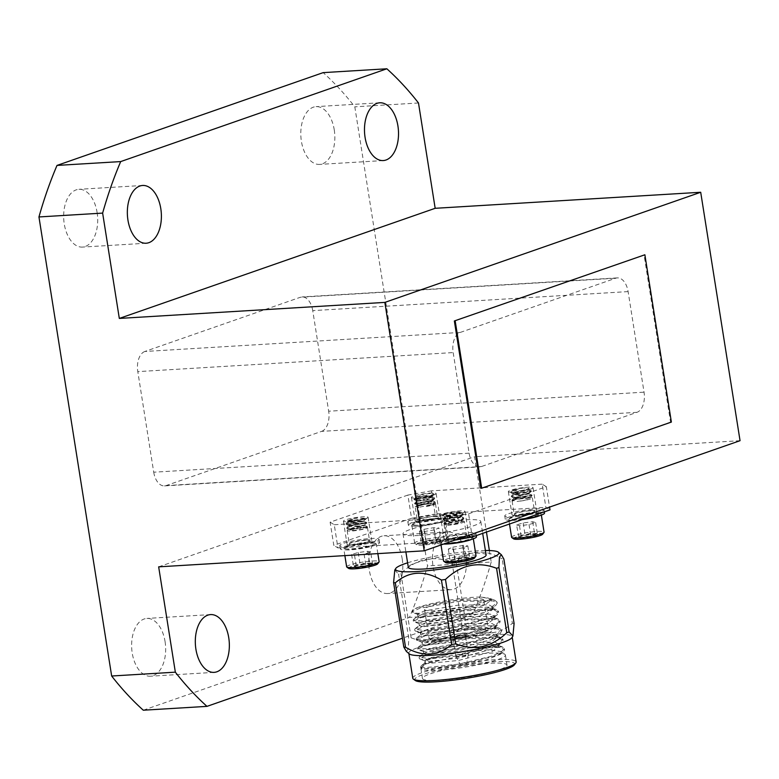 <?xml version="1.0" encoding="UTF-8"?>
<svg xmlns="http://www.w3.org/2000/svg" width="779" height="779" viewBox="0 0 779 779"><rect width="100%" height="100%" fill="white"/><g stroke="black" fill="none" stroke-linecap="round" stroke-linejoin="round"><path stroke-width="0.58" stroke-dasharray="3.9 2.92" d="M454.887 540.12L448.685 541.23L445.013 518.045L468.578 513.819L471.801 534.219M468.578 513.819L546.322 486.709L549.555 507.11M546.322 486.709L542.194 484.158L545.875 507.343L549.993 509.894M542.194 484.158L431.439 490.848L435.11 514.033L545.875 507.343M431.439 490.848L407.875 495.074L411.546 518.259L435.11 514.033M407.875 495.074L330.13 522.183L333.802 545.368L411.546 518.259M330.13 522.183L334.259 524.734L337.93 547.919L333.802 545.368M334.259 524.734L445.013 518.045M448.685 541.23L337.93 547.919M463.924 664.662L460.798 665.558L466.543 664.643L463.924 664.662M462.629 654.097A6.339 0.837 -9 0 0 455.822 656.015A6.339 0.837 -9 0 0 455.832 656.054A6.339 0.837 -9 0 0 462.21 655.86A6.339 0.837 -9 0 0 468.335 654.078A6.339 0.837 -9 0 0 468.335 654.039A6.339 0.837 -9 0 0 462.629 654.097M407.602 562.818A52.32 6.923 171 0 1 485.395 550.49M486.106 554.999A39.378 5.21 -9 0 0 446.396 556.011A39.378 5.21 -9 0 0 408.313 567.316M459.707 635.654A6.339 0.837 -9 0 0 452.901 637.582A6.339 0.837 -9 0 0 459.289 637.417A6.339 0.837 -9 0 0 465.414 635.596A6.339 0.837 -9 0 0 459.707 635.654M400.922 573.393L411.127 637.826A60.626 8.024 -9 0 0 408.78 638.644L398.575 574.211A60.626 8.024 -9 0 1 400.922 573.393C416.171 558.816 433.202 555.086 452.005 562.234L462.21 626.667A60.626 8.024 -9 0 1 464.235 626.365A60.626 8.024 -9 0 1 466.27 626.082L456.066 561.649A60.626 8.024 -9 0 0 452.005 562.234M514.091 623.531A60.626 8.024 -9 0 0 512.368 623.297L502.163 558.864A60.626 8.024 -9 0 1 503.886 559.098M456.066 561.649C469.659 549.847 485.025 548.922 502.163 558.864M394.787 570.072L398.575 574.211M459.853 635.401A8.043 1.061 -9 0 0 451.207 637.845A8.043 1.061 -9 0 0 459.318 637.641A8.043 1.061 -9 0 0 467.108 635.333A8.043 1.061 -9 0 0 459.853 635.401M406.307 651.351L408.245 649.034L408.78 638.644M411.127 637.826C429.92 644.963 446.951 641.244 462.21 626.667M466.27 626.082C483.399 636.015 498.764 635.089 512.368 623.297M459.591 633.726A8.043 1.061 171 0 1 466.835 633.658A8.043 1.061 171 0 1 459.055 635.966A8.043 1.061 171 0 1 450.944 636.17A8.043 1.061 171 0 1 459.591 633.726M409.248 653.873A52.32 6.923 171 0 1 408.8 653.153A52.32 6.923 171 0 1 465.053 637.28A52.32 6.923 171 0 1 512.163 636.784A52.32 6.923 171 0 1 511.959 637.602M412.782 678.295A52.32 6.923 171 0 1 469.036 662.423A52.32 6.923 171 0 1 516.146 661.926M514.413 664.828A50.616 6.699 -9 0 0 469.153 664.351A50.616 6.699 -9 0 0 415.334 680.515M456.728 600.336A29.962 3.963 -9 0 0 424.516 609.431A29.962 3.963 -9 0 0 454.732 608.652A29.962 3.963 -9 0 0 483.71 600.054A29.962 3.963 -9 0 0 456.728 600.336M460.993 678.081A42.806 5.667 -9 0 0 507.012 665.091A42.806 5.667 -9 0 0 463.846 666.201A42.806 5.667 -9 0 0 422.452 678.49A42.806 5.667 -9 0 0 460.993 678.081M479.572 604.446L451.031 611.534L420.845 614.923L417.486 614.047L424.38 610.94L458.334 605.127L489.008 604.845L492.552 606.929L491.159 609.149L485.969 611.924L452.502 620.844L422.325 624.232L418.966 623.356L425.85 620.259L459.805 614.446L490.478 614.154L494.032 616.247L492.63 618.458L487.44 621.243L453.982 630.162L423.795 633.551L420.436 632.675L427.33 629.568L461.285 623.755L491.948 623.473L495.502 625.556L494.11 627.767L488.91 630.552L455.452 639.471L425.276 642.86L421.916 641.984L428.801 638.877L462.755 633.064L493.428 632.782L496.983 634.866L495.58 637.086L490.39 639.861L456.932 648.78L426.746 652.169L423.387 651.302L430.281 648.196L464.235 642.383L494.899 642.091L498.453 644.184L497.06 646.395L491.861 649.18L458.403 658.099L428.226 661.488L424.867 660.611L431.751 657.505L465.706 651.439L488.56 649.813L500.916 651.497L504.919 654.35A42.806 5.667 171 0 1 505.415 655.032A42.806 5.667 171 0 1 459.406 668.022A42.806 5.667 171 0 1 420.855 668.431A42.806 5.667 171 0 1 421.118 667.622A42.806 5.667 171 0 1 423.942 665.685L420.757 667.807L424.594 668.888L458.958 665.247L497.06 655.314L503.078 652.14L504.578 649.754L500.556 647.466L465.696 648.001L427.106 654.837L419.287 658.498L420.017 659.092L423.124 659.57L457.487 655.928L495.59 645.995L501.598 642.821L503.107 640.445L499.076 638.157L464.226 638.692L425.626 645.518L417.807 649.18L418.537 649.774L421.643 650.261L456.007 646.619L494.11 636.686L500.128 633.512L501.627 631.136L497.606 628.838L462.745 629.383L424.156 636.209L416.337 639.871L417.067 640.465L420.173 640.951L454.537 637.31L492.64 627.368L498.648 624.203L500.157 621.817L496.126 619.529L461.275 620.065L422.676 626.891L414.856 630.552L415.587 631.156L418.693 631.633L453.066 627.991L491.159 618.059L497.177 614.884L498.677 612.508L494.655 610.22L459.795 610.755L421.205 617.581L413.386 621.243L417.223 622.324L451.586 618.682L489.689 608.75L495.697 605.575L497.206 603.199L493.175 600.901L458.325 601.437L419.725 608.272L411.916 611.934L414.447 612.898L411.838 611.437L415.207 608.545C426.162 603.462 463.573 596.821 480.75 597.084L491.276 598.856L479.572 604.446C461.48 610.103 424.127 614.835 414.447 612.898M423.942 665.685L421.351 667.321L422.082 668.625L433.845 669.103L459.279 665.996L485.307 660.271L500.332 654.282L500.916 651.497M480.75 597.084L487.897 597.863L491.452 599.947L484.859 604.942L451.392 613.862L421.215 617.25L417.856 616.374L424.75 613.268L458.704 607.454L489.368 607.172L492.922 609.256L486.33 614.251L452.872 623.171L422.695 626.559L419.336 625.693L426.22 622.587L460.175 616.773L490.848 616.481L494.402 618.575L487.81 623.57L454.342 632.49L424.166 635.878L420.806 635.002L427.7 631.896L461.655 626.082L492.318 625.8L495.872 627.884L489.28 632.879L455.822 641.799L425.646 645.187L422.286 644.311L429.171 641.214L463.125 635.391L493.798 635.109L497.353 637.203L490.76 642.188L457.292 651.108L427.116 654.496L423.757 653.63L430.651 650.523L464.605 644.71L495.269 644.428L498.823 646.512L492.231 651.507L458.773 660.426L426.619 663.611A37.626 4.976 171 0 1 425.168 662.549A37.626 4.976 171 0 1 425.402 661.838A37.626 4.976 171 0 1 451.518 653.523M426.619 663.611L424.263 663.396L446.085 659.141A42.806 5.667 171 0 1 504.919 654.35M446.085 659.141L428.401 663.017L421.079 665.899L420.582 666.678L424.419 667.759L458.782 664.117L490.712 656.424L500.722 652.393L504.402 648.625L502.299 646.872L465.521 646.872L434.653 651.77L419.599 656.59L419.102 657.369L429.648 658.362L457.312 654.798L489.231 647.106L499.242 643.084L502.932 639.316L500.819 637.553L464.041 637.563L433.182 642.451L418.128 647.281L417.632 648.05L428.168 649.053L455.832 645.489L487.761 637.797L497.771 633.775L501.452 629.997L499.349 628.244L462.57 628.244L431.702 633.142L416.648 637.962L416.152 638.741L426.697 639.734L454.361 636.17L486.281 628.487L496.291 624.456L499.982 620.688L497.869 618.925L461.09 618.935L430.232 623.833L415.178 628.653L414.681 629.422L425.217 630.425L452.881 626.861L484.811 619.169L494.821 615.147L498.511 611.379L496.398 609.616L459.62 609.626L428.752 614.514L413.698 619.344L413.201 620.113L423.747 621.116L451.411 617.552L483.331 609.86L493.341 605.828L497.031 602.06L494.918 600.307L458.14 600.307L432.345 604.163L415.207 608.545M419.55 535.426A39.378 5.21 -9 0 0 460.204 529.438A39.378 5.21 -9 0 0 480.799 521.472A39.378 5.21 -9 0 0 441.08 522.485A39.378 5.21 -9 0 0 403.006 533.79A39.378 5.21 -9 0 0 419.55 535.426M434.419 529.895L424.662 531.473L419.423 531.161L423.951 529.292L433.708 527.714L438.937 528.016L434.419 529.895L436.406 542.466C432.92 541.298 429.667 541.824 426.649 544.044C424.652 542.252 422.909 542.155 421.42 543.742L422.052 542.739L425.938 541.863C428.898 539.652 432.15 539.126 435.695 540.285C437.165 538.698 438.908 538.805 440.933 540.587C439.171 539.526 437.662 540.149 436.406 542.466A9.884 1.305 -9 0 0 440.933 540.587A9.884 1.305 -9 0 0 440.826 540.46A9.884 1.305 -9 0 0 435.695 540.285A9.884 1.305 -9 0 0 425.938 541.863A9.884 1.305 -9 0 0 421.468 543.528A9.884 1.305 -9 0 0 421.42 543.742A9.884 1.305 -9 0 0 426.649 544.044A9.884 1.305 -9 0 0 436.406 542.466M370.687 552.116L367.756 551.308L358.223 552.506L351.621 554.502L354.552 555.31L364.085 554.122L370.687 552.116L372.674 564.687L371.408 563.188L369.752 563.879C366.334 562.584 363.15 562.983 360.219 565.077C357.765 564.054 355.565 564.717 353.608 567.083L353.442 567.248A9.884 1.305 171 0 1 353.608 567.083C354.309 565.661 355.292 565.924 356.539 567.891C359.431 565.797 362.605 565.408 366.072 566.693C367.99 564.337 370.191 563.675 372.674 564.687A9.884 1.305 171 0 1 366.072 566.693A9.884 1.305 171 0 1 356.539 567.891A9.884 1.305 171 0 1 353.442 567.248M452.833 547.16L462.59 545.582L467.819 545.884L463.301 547.764L453.544 549.341L448.305 549.029L452.833 547.16L454.819 559.731C457.779 557.521 461.032 556.995 464.576 558.154C466.046 556.566 467.789 556.664 469.815 558.455C468.052 557.394 466.543 558.017 465.287 560.335C461.801 559.166 458.549 559.692 455.53 561.912C453.534 560.12 451.791 560.023 450.301 561.601L450.934 560.598L454.819 559.731A9.884 1.305 -9 0 0 450.35 561.396A9.884 1.305 -9 0 0 450.301 561.601A9.884 1.305 -9 0 0 455.53 561.912A9.884 1.305 -9 0 0 465.287 560.335A9.884 1.305 -9 0 0 469.815 558.455A9.884 1.305 -9 0 0 469.708 558.329A9.884 1.305 -9 0 0 464.576 558.154A9.884 1.305 -9 0 0 454.819 559.731M516.565 524.939L519.496 525.747L529.029 524.549L535.631 522.543L532.7 521.735L523.167 522.933L516.565 524.939L518.814 537.091L518.386 537.676A9.884 1.305 171 0 1 518.551 537.51C519.252 536.088 520.236 536.351 521.482 538.318C524.364 536.234 527.549 535.835 531.015 537.12C532.933 534.774 535.134 534.102 537.617 535.115L536.351 533.615L534.686 534.306C531.268 533.021 528.094 533.42 525.153 535.504C522.709 534.482 520.508 535.144 518.551 537.51A9.884 1.305 171 0 1 525.153 535.504A9.884 1.305 171 0 1 534.686 534.306A9.884 1.305 171 0 1 537.734 534.608A9.884 1.305 171 0 1 537.617 535.115A9.884 1.305 171 0 1 531.015 537.12A9.884 1.305 171 0 1 521.482 538.318A9.884 1.305 171 0 1 518.386 537.676M423.951 529.292L425.938 541.863M419.423 531.161L421.42 543.742M433.708 527.714L435.695 540.285M440.826 540.46L440.203 540.022L440.933 540.587L438.937 528.016M424.662 531.473L426.649 544.044M367.756 551.308L369.752 563.879A9.884 1.305 171 0 1 372.79 564.181A9.884 1.305 171 0 1 372.674 564.687M364.085 554.122L366.072 566.693M354.552 555.31L356.539 567.891M351.621 554.502L353.608 567.083A9.884 1.305 171 0 1 360.219 565.077A9.884 1.305 171 0 1 369.752 563.879M358.223 552.506L360.219 565.077M463.301 547.764L465.287 560.335M467.819 545.884L469.815 558.455L469.085 557.891L469.708 558.329M453.544 549.341L455.53 561.912M448.305 549.029L450.301 561.601M462.59 545.582L464.576 558.154M519.496 525.747L521.482 538.318M523.167 522.933L525.153 535.504M532.7 521.735L534.686 534.306M535.631 522.543L537.617 535.115M529.029 524.549L531.015 537.12M418.839 545.144A14.791 1.957 -9 0 0 434.458 543.586A14.791 1.957 -9 0 0 445.695 540.129A14.791 1.957 -9 0 0 430.865 540.227A14.791 1.957 -9 0 0 416.736 544.716A14.791 1.957 -9 0 0 418.839 545.144M348.7 568.436A14.791 1.957 171 0 1 366.315 563.46A14.791 1.957 171 0 1 377.669 563.85M474.577 557.998A14.791 1.957 -9 0 0 472.395 557.053A14.791 1.957 -9 0 0 454.907 558.981A14.791 1.957 -9 0 0 445.617 562.584M513.643 538.864A14.791 1.957 171 0 1 527.782 534.384A14.791 1.957 171 0 1 542.612 534.277M417.213 543.869A16.437 2.171 -9 0 0 434.565 542.135A16.437 2.171 -9 0 0 447.058 538.289A16.437 2.171 -9 0 0 447.156 537.987A16.437 2.171 -9 0 0 430.583 538.406A16.437 2.171 -9 0 0 414.681 543.129A16.437 2.171 -9 0 0 414.876 543.391A16.437 2.171 -9 0 0 417.213 543.869M346.655 566.849A16.437 2.171 171 0 1 366.412 561.581A16.437 2.171 171 0 1 379.12 561.708M476.037 555.855A16.437 2.171 -9 0 0 473.515 555.106A16.437 2.171 -9 0 0 455.102 557.043A16.437 2.171 -9 0 0 443.563 560.997M511.599 537.276A16.437 2.171 171 0 1 527.49 532.554A16.437 2.171 171 0 1 544.063 532.135M441.829 519.544A16.437 2.171 -9 0 0 424.467 521.278A16.437 2.171 -9 0 0 411.984 525.114A16.437 2.171 -9 0 0 411.877 525.426A16.437 2.171 -9 0 0 414.409 526.166A16.437 2.171 -9 0 0 432.812 524.228A16.437 2.171 -9 0 0 444.351 520.284A16.437 2.171 -9 0 0 444.157 520.021A16.437 2.171 -9 0 0 441.829 519.544M363.618 543.878A16.437 2.171 171 0 1 376.13 543.742A16.437 2.171 171 0 1 376.325 544.005A16.437 2.171 171 0 1 356.558 549.273A16.437 2.171 171 0 1 343.851 549.146A16.437 2.171 171 0 1 343.948 548.835A16.437 2.171 171 0 1 363.618 543.878M471.821 539.311A16.437 2.171 -9 0 0 473.233 538.153A16.437 2.171 -9 0 0 473.038 537.89A16.437 2.171 -9 0 0 470.711 537.413A16.437 2.171 -9 0 0 453.349 539.146A16.437 2.171 -9 0 0 440.865 542.982A16.437 2.171 -9 0 0 440.758 543.294A16.437 2.171 -9 0 0 443.29 544.034A16.437 2.171 -9 0 0 443.611 544.054M522.096 519.622A16.437 2.171 171 0 1 521.502 519.7A16.437 2.171 171 0 1 508.794 519.574A16.437 2.171 171 0 1 508.891 519.262A16.437 2.171 171 0 1 528.551 514.306A16.437 2.171 171 0 1 541.074 514.169A16.437 2.171 171 0 1 541.259 514.432A16.437 2.171 171 0 1 539.857 515.591M414.964 525.192A15.619 2.064 171 0 1 412.656 524.199A15.619 2.064 171 0 1 427.661 520.012A15.619 2.064 171 0 1 443.232 519.359A15.619 2.064 171 0 1 433.426 523.157A15.619 2.064 171 0 1 414.964 525.192M363.306 543.206A15.619 2.064 -9 0 0 344.63 547.919A15.619 2.064 -9 0 0 360.278 547.812A15.619 2.064 -9 0 0 375.196 543.08A15.619 2.064 -9 0 0 363.306 543.206M469.893 536.77A15.619 2.064 171 0 1 472.113 537.228A15.619 2.064 171 0 1 457.195 541.96A15.619 2.064 171 0 1 441.537 542.067A15.619 2.064 171 0 1 453.407 538.416A15.619 2.064 171 0 1 469.893 536.77M521.55 518.756A15.619 2.064 -9 0 0 540.139 513.507A15.619 2.064 -9 0 0 524.579 514.159A15.619 2.064 -9 0 0 509.573 518.347A15.619 2.064 -9 0 0 521.55 518.756M411.419 526.049A19.864 2.629 -9 0 0 433.66 523.712A19.864 2.629 -9 0 0 447.604 518.941A19.864 2.629 -9 0 0 427.574 519.457A19.864 2.629 -9 0 0 408.371 525.153A19.864 2.629 -9 0 0 411.419 526.049M364.221 542.505A19.864 2.629 171 0 1 379.577 542.661A19.864 2.629 171 0 1 360.365 548.367A19.864 2.629 171 0 1 340.345 548.874A19.864 2.629 171 0 1 364.221 542.505M476.485 536.809A19.864 2.629 -9 0 0 473.437 535.913A19.864 2.629 -9 0 0 451.197 538.25A19.864 2.629 -9 0 0 437.253 543.021A19.864 2.629 -9 0 0 443.962 543.927M523.829 519.018A19.864 2.629 171 0 1 520.635 519.457A19.864 2.629 171 0 1 505.279 519.301A19.864 2.629 171 0 1 524.491 513.604A19.864 2.629 171 0 1 544.521 513.088M410.893 522.699A19.864 2.629 -9 0 0 433.134 520.362A19.864 2.629 -9 0 0 447.078 515.591A19.864 2.629 -9 0 0 427.048 516.097A19.864 2.629 -9 0 0 407.836 521.803A19.864 2.629 -9 0 0 410.893 522.699M363.686 539.156A19.864 2.629 171 0 1 379.042 539.311A19.864 2.629 171 0 1 359.84 545.008A19.864 2.629 171 0 1 339.81 545.524A19.864 2.629 171 0 1 363.686 539.156M472.902 532.563A19.864 2.629 -9 0 0 450.671 534.9A19.864 2.629 -9 0 0 436.717 539.672A19.864 2.629 -9 0 0 456.747 539.156A19.864 2.629 -9 0 0 475.959 533.459A19.864 2.629 -9 0 0 472.902 532.563M520.109 516.107A19.864 2.629 171 0 1 504.753 515.951A19.864 2.629 171 0 1 523.955 510.245A19.864 2.629 171 0 1 543.985 509.739A19.864 2.629 171 0 1 520.109 516.107M460.233 332.438L615.731 278.22A17.119 10.039 -93.5 0 1 617.357 277.889A17.119 10.039 -93.5 0 1 628.108 291.599L644.038 392.168A17.119 10.039 -93.5 0 1 636.969 412.325L481.471 466.543A17.119 10.039 -93.5 0 1 479.854 466.864A17.119 10.039 -93.5 0 1 469.104 453.164L453.174 352.585A17.119 10.039 -93.5 0 1 460.233 332.438L144.865 351.475L300.363 297.266L615.731 278.22M671.371 422.072L670.544 422.121L644.048 254.821M480.847 488.267L670.544 422.121M158.663 566.849L474.518 456.728L486.447 532.057M740.05 440.69L474.518 456.728M143.297 710.214L409.452 617.416A363.851 213.349 86.5 0 0 427.515 565.895L354.805 106.83A363.851 213.349 86.5 0 0 323.168 72.632M628.108 291.599L312.739 310.636L328.67 411.215L644.038 392.168M312.739 310.636A17.119 10.039 86.5 0 0 301.989 296.935A17.119 10.039 86.5 0 0 300.363 297.266M144.865 351.475A17.119 10.039 86.5 0 0 137.795 371.632L453.174 352.585M469.104 453.164L153.726 472.21L137.795 371.632M153.726 472.21A17.119 10.039 86.5 0 0 164.476 485.911A17.119 10.039 86.5 0 0 166.102 485.58L481.471 466.543M636.969 412.325L321.6 431.371L166.102 485.58M321.6 431.371A17.119 10.039 86.5 0 0 328.67 411.215M97.102 212.472A28.94 16.972 -93.5 0 1 82.428 247.079A28.94 16.972 -93.5 0 1 63.742 219.22A28.94 16.972 -93.5 0 1 78.942 189.316A28.94 16.972 -93.5 0 1 97.102 212.472M334.24 129.791A28.94 16.972 -93.5 0 1 319.565 164.408A28.94 16.972 -93.5 0 1 300.879 136.539A28.94 16.972 -93.5 0 1 316.07 106.635A28.94 16.972 -93.5 0 1 334.24 129.791M402.207 558.923A28.94 16.972 -93.5 0 1 387.523 593.53A28.94 16.972 -93.5 0 1 368.847 565.671A28.94 16.972 -93.5 0 1 384.037 535.767A28.94 16.972 -93.5 0 1 402.207 558.923M165.07 641.604A28.94 16.972 -93.5 0 1 150.396 676.211A28.94 16.972 -93.5 0 1 131.709 648.352A28.94 16.972 -93.5 0 1 146.9 618.438A28.94 16.972 -93.5 0 1 165.07 641.604M418.489 102.984L354.805 106.83M489.378 550.549L491.198 562.049L427.515 565.895M491.198 562.049A363.851 213.349 -93.5 0 1 473.135 613.579L409.452 617.416M473.135 613.579L402.412 638.235M465.891 555.076A28.94 16.972 -93.5 0 1 451.216 589.684A28.94 16.972 -93.5 0 1 432.53 561.825A28.94 16.972 -93.5 0 1 447.721 531.921A28.94 16.972 -93.5 0 1 465.891 555.076M367.367 527.334L354.435 529.35L347.531 528.96L347.015 527.841L353.763 525.056L366.763 523.05L353.763 525.163L346.869 524.773L346.353 523.644L353.101 520.869L366.033 518.95L358.856 520.45L347.337 521.005L352.02 518.941A7.498 0.993 171 0 1 357.688 517.957L365.935 518.269L353.023 520.343L346.051 523.644L349.42 524.656L353.685 524.637L366.675 522.524L353.685 524.53L346.713 527.831L350.083 528.853L354.348 528.824L367.075 526.925L362.381 527.023C353.442 528.181 349.362 529.301 350.141 530.372A7.498 0.993 -9 0 0 353.598 530.45C361.933 529.574 366.442 528.474 367.123 527.13A10.273 1.363 171 0 1 367.454 527.402A10.273 1.363 171 0 1 354.649 530.742A10.273 1.363 171 0 1 347.161 530.616A10.273 1.363 171 0 1 352.137 528.629A10.273 1.363 171 0 1 362.381 527.023M353.101 520.976A10.273 1.363 -9 0 0 360.872 519.622L364.494 517.733M365.857 518.619A12.503 1.655 171 0 1 352.157 521.394A12.503 1.655 171 0 1 343.412 521.19A12.503 1.655 171 0 1 349.946 518.658A12.503 1.655 171 0 1 362.848 516.759A12.503 1.655 171 0 1 368.097 517.275A12.503 1.655 171 0 1 365.857 518.619M352.02 518.941L348.466 521.112L350.949 521.998L363.598 520.859L354.172 522.67L349.284 524.88L349.8 525.864L358.944 525.981L364.26 525.056L354.844 526.857L349.946 529.077L350.141 530.372L349.693 529.817L350.316 529.321L354.922 527.383L364.348 525.582L351.699 526.721L349.216 525.825L354.26 523.186L363.686 521.385L351.027 522.524L348.554 521.638L353.598 518.999L357.688 517.957M356.772 544.161A10.273 1.363 171 0 1 349.284 544.024A10.273 1.363 171 0 1 361.631 540.733A10.273 1.363 171 0 1 369.577 540.811A10.273 1.363 171 0 1 356.772 544.161M360.872 519.622L365.935 518.269M349.79 529.496L353.598 530.45M349.878 530.022L350.316 529.321M366.519 539.944A12.503 1.655 171 0 1 371.768 540.46A12.503 1.655 171 0 1 359.684 544.054A12.503 1.655 171 0 1 347.083 544.375A12.503 1.655 171 0 1 353.617 541.843A12.503 1.655 171 0 1 366.519 539.944M424.652 504.393L417.797 505.425L428.917 503.107L432.248 501.014L431.585 500.478L428.158 500.06L417.135 501.238L428.255 498.92L431.576 496.798L427.496 495.863L417.719 497.031A7.498 0.993 171 0 1 416.385 496.681A7.498 0.993 171 0 1 416.502 496.466L427.408 495.347L431.488 496.272L428.177 498.394L417.028 500.741L428.08 499.534L432.16 500.498L428.839 502.582L417.719 504.958L430.105 503.779A7.498 0.993 171 0 0 424.652 504.393L416.337 506.584L418.79 507.353A10.273 1.363 -9 0 1 415.188 506.895L417.31 520.304A10.273 1.363 -9 0 0 418.888 520.771A10.273 1.363 -9 0 0 430.388 519.554A10.273 1.363 -9 0 0 437.603 517.09A10.273 1.363 -9 0 0 435.773 516.613A10.273 1.363 -9 0 0 424.302 517.879A10.273 1.363 -9 0 0 417.31 520.304M417.719 497.031C423.942 496.914 429.287 495.98 433.767 494.207A10.273 1.363 -9 0 0 433.932 493.905A10.273 1.363 -9 0 0 432.102 493.428C424.73 493.847 419.54 494.86 416.502 496.466M433.893 494.899A12.503 1.655 171 0 1 420.193 497.674A12.503 1.655 171 0 1 411.439 497.469A12.503 1.655 171 0 1 417.972 494.938A12.503 1.655 171 0 1 430.884 493.039A12.503 1.655 171 0 1 436.133 493.555A12.503 1.655 171 0 1 433.893 494.899M415.188 506.895A10.273 1.363 -9 0 1 422.179 504.471A10.273 1.363 -9 0 1 433.65 503.205A10.273 1.363 -9 0 1 435.48 503.682A10.273 1.363 -9 0 1 426.269 506.516L433.63 504.402L430.105 503.779M426.269 506.516L434.818 503.468L435.315 502.64L433.426 501.812L419.511 502.562L414.701 503.799L420.027 503.429L430.057 501.101L434.653 498.443L429.102 497.43L418.849 498.375L414.029 499.612L419.365 499.242L429.395 496.905L433.494 495.084L433.991 494.256L432.102 493.428M433.767 494.207L429.317 496.379L419.287 498.716L414.009 498.988L429.015 496.914L434.565 497.927L429.979 500.576L419.949 502.903L414.671 503.176L429.677 501.101L435.227 502.114L430.641 504.763L418.79 507.353M434.555 516.224A12.503 1.655 171 0 1 439.804 516.74A12.503 1.655 171 0 1 427.72 520.333A12.503 1.655 171 0 1 415.11 520.654A12.503 1.655 171 0 1 421.643 518.123A12.503 1.655 171 0 1 434.555 516.224M512.426 501.306L512.29 500.361L519.038 497.586L528.834 495.639L531.969 495.668L524.793 497.168L512.144 497.294L511.628 496.174L518.376 493.389L531.375 491.383L524.131 492.971L514.121 493.516L511.472 493.107L510.966 491.977L517.714 489.202L523.352 487.917L529.204 488.423L524.433 489.942A7.498 0.993 171 0 1 518.765 490.926L511.9 490.614L510.664 491.977L514.033 492.99L524.053 492.455L531.025 491.072L528.094 490.926L518.298 492.864L511.326 496.165L514.695 497.187L524.715 496.642L531.95 495.045L518.96 497.06L512.465 499.602L511.988 500.361L517.168 501.413C526.107 500.254 530.187 499.144 529.408 498.063A7.498 0.993 -9 0 0 525.952 497.985C517.616 498.862 513.108 499.972 512.426 501.306A10.273 1.363 171 0 1 512.095 501.043A10.273 1.363 171 0 1 524.9 497.693A10.273 1.363 171 0 1 532.388 497.83A10.273 1.363 171 0 1 527.412 499.816A10.273 1.363 171 0 1 517.168 501.413M523.352 487.917A10.273 1.363 -9 0 0 515.581 489.27L511.9 490.614M530.801 489.046A12.503 1.655 171 0 1 517.1 491.822A12.503 1.655 171 0 1 508.356 491.617A12.503 1.655 171 0 1 514.89 489.085A12.503 1.655 171 0 1 527.792 487.187A12.503 1.655 171 0 1 533.04 487.703A12.503 1.655 171 0 1 530.801 489.046M529.603 498.083L516.974 499.242L514.491 498.346L519.535 495.717L528.96 493.915L516.302 495.054L513.828 494.159L514.267 493.467L518.872 491.52L528.298 489.718L518.765 490.926M527.023 511.102A10.273 1.363 171 0 1 534.521 511.238A10.273 1.363 171 0 1 522.164 514.529A10.273 1.363 171 0 1 514.218 514.452A10.273 1.363 171 0 1 527.023 511.102M515.581 489.27L511.141 491.218M524.433 489.942L518.785 491.004L513.887 493.214L514.403 494.198L523.556 494.314L528.853 493.419L519.447 495.191L514.403 497.83L516.886 498.716L525.952 497.985M531.463 510.372A12.503 1.655 171 0 1 536.712 510.888A12.503 1.655 171 0 1 524.627 514.481A12.503 1.655 171 0 1 512.027 514.802A12.503 1.655 171 0 1 518.561 512.27A12.503 1.655 171 0 1 531.463 510.372M454.897 524.043L458.13 523.069L461.46 520.985L460.798 520.44L457.37 520.021L446.348 521.2L457.468 518.882L460.798 516.789L460.136 516.253L456.708 515.825L445.656 517.042L456.806 514.685L460.126 512.601L458.734 511.861A7.498 0.993 171 0 1 460.068 512.202A7.498 0.993 171 0 1 459.951 512.426L456.718 514.159L445.578 516.516L456.63 515.309L460.701 516.234L457.39 518.356L446.24 520.703L457.292 519.496L461.363 520.421L458.052 522.543L449.444 524.666A7.498 0.993 171 0 0 454.897 524.043L463.096 521.297L460.759 521.083A10.273 1.363 -9 0 1 464.362 521.55L466.485 534.959A10.273 1.363 -9 0 0 464.907 534.491A10.273 1.363 -9 0 0 453.407 535.699A10.273 1.363 -9 0 0 446.192 538.172A10.273 1.363 -9 0 0 448.032 538.649A10.273 1.363 -9 0 0 459.493 537.383A10.273 1.363 -9 0 0 466.485 534.959M458.734 511.861C452.511 511.969 447.165 512.913 442.686 514.685A10.273 1.363 -9 0 0 442.521 514.987A10.273 1.363 -9 0 0 444.351 515.464C451.723 515.046 456.913 514.033 459.951 512.426L459.581 512.796M462.775 512.767A12.503 1.655 171 0 1 449.074 515.542A12.503 1.655 171 0 1 440.32 515.338A12.503 1.655 171 0 1 446.854 512.806A12.503 1.655 171 0 1 459.766 510.907A12.503 1.655 171 0 1 465.014 511.423A12.503 1.655 171 0 1 462.775 512.767M464.362 521.55A10.273 1.363 -9 0 1 457.37 523.975A10.273 1.363 -9 0 1 445.9 525.241A10.273 1.363 -9 0 1 444.069 524.764A10.273 1.363 -9 0 1 453.281 521.93L445.978 524.569L449.444 524.666M453.281 521.93L443.913 523.761L449.24 523.391L459.269 521.063L463.865 518.415L458.315 517.392L448.061 518.337L443.241 519.574L448.577 519.204L458.607 516.866L463.203 514.218L457.653 513.205L447.399 514.14L442.579 515.377L444.351 515.464M442.686 514.685L457.565 512.679L462.405 513.147L463.125 513.741L458.529 516.341L448.5 518.678L443.163 519.048L447.983 517.811L458.227 516.876L463.787 517.928L459.191 520.538L449.162 522.865L443.835 523.254L448.646 521.998L460.759 521.083M463.437 534.092A12.503 1.655 171 0 1 468.685 534.608A12.503 1.655 171 0 1 456.601 538.201A12.503 1.655 171 0 1 443.991 538.523A12.503 1.655 171 0 1 450.525 535.991A12.503 1.655 171 0 1 463.437 534.092M461.353 630.756C453.32 631.759 433.29 635.771 431.089 638.907C429.648 641.925 448.198 640.396 456.426 639.062C464.459 638.059 484.489 634.048 486.69 630.922C488.141 627.903 469.591 629.422 461.353 630.756M461.236 628.828A29.962 3.963 -9 0 0 429.034 637.923A29.962 3.963 -9 0 0 459.25 637.154A29.962 3.963 -9 0 0 488.219 628.546A29.962 3.963 -9 0 0 461.236 628.828M466.543 664.643L468.335 654.078M460.798 665.558L455.832 656.054M468.335 654.039L465.414 635.596M455.822 656.015L452.901 637.582M467.108 635.333L466.835 633.658M451.207 637.845L450.944 636.17M424.516 609.431L429.034 637.923L431.576 640.172C432.997 640.786 439.736 641.341 456.513 639.062C473.135 636.56 483.467 633.746 487.508 630.639L488.219 628.546L483.71 600.054M418.07 614.514L412.636 612.528M491.159 609.149L495.697 605.575M419.54 623.833L414.116 621.837M492.63 618.458L497.177 614.884M421.02 633.142L415.587 631.156M494.11 627.767L498.648 624.203M422.491 642.461L417.067 640.465M495.58 637.086L500.128 633.512M423.971 651.77L418.537 649.774M497.06 646.395L501.598 642.821M425.441 661.079L420.017 659.092M503.078 652.14L500.332 654.292M421.488 668.401L422.082 668.616M491.452 599.947L491.276 598.856M417.856 616.374L417.486 614.047M492.922 609.256L492.552 606.929M419.336 625.693L418.966 623.356M494.402 618.575L494.032 616.247M420.806 635.002L420.436 632.675M495.872 627.884L495.502 625.556M422.286 644.311L421.916 641.984M497.353 637.203L496.983 634.866M423.757 653.63L423.387 651.302M498.823 646.512L498.453 644.184M424.867 660.611L425.168 662.549M425.402 661.838L424.204 663.455M420.582 666.678L420.757 667.807M420.855 668.431L422.452 678.49M505.415 655.032L507.012 665.091M419.112 657.359L419.287 658.498M504.402 648.625L504.578 649.754M417.632 648.05L417.807 649.18M502.922 639.316L503.107 640.445M416.161 638.741L416.337 639.871M501.452 630.007L501.627 631.136M414.681 629.422L414.856 630.552M499.972 620.688L500.157 621.817M413.211 620.113L413.386 621.243M498.502 611.379L498.677 612.508M411.828 611.437L411.916 611.934M497.031 602.06L497.206 603.199M421.079 665.899L424.263 663.396M502.289 646.862L496.866 644.876M419.599 656.59L424.146 653.016M500.819 637.553L495.395 635.557M418.128 647.281L422.676 643.707M499.339 628.244L493.915 626.248M416.648 637.962L421.196 634.388M497.869 618.925L492.445 616.939M415.178 628.653L419.725 625.079M496.389 609.616L490.965 607.62M413.698 619.344L418.245 615.77M494.918 600.297L489.494 598.311M403.006 533.79L405.878 551.921M480.799 521.472L482.678 533.372M422.052 542.739L421.468 543.528M371.408 563.188L372.79 564.181M450.934 560.598L450.35 561.396M536.351 533.615L537.734 534.608M445.695 540.129L447.058 538.289M416.736 544.716L414.876 543.391M447.156 537.987L444.351 520.284M414.681 543.129L411.877 525.426M377.844 553.616L376.325 544.005M344.873 555.612L343.851 549.146M473.34 538.805L473.233 538.153M441.021 544.949L440.758 543.294M541.366 515.085L541.259 514.432M509.495 524.014L508.794 519.574M412.656 524.199L411.984 525.114M443.232 519.359L444.157 520.021M344.63 547.919L343.948 548.835M375.196 543.08L376.13 543.742M441.537 542.067L440.865 542.982M472.113 537.228L473.038 537.89M509.573 518.347L508.891 519.262M540.139 513.507L541.074 514.169M407.836 521.803L408.371 525.153M447.078 515.591L447.604 518.941M339.81 545.524L340.345 548.874M379.042 539.311L379.577 542.661M436.717 539.672L437.253 543.021M475.959 533.459L476.29 535.592M504.753 515.951L505.279 519.301M543.985 509.739L544.326 511.871M142.625 185.47L78.942 189.316M146.111 243.233L82.428 247.079M379.753 102.789L316.07 106.635M383.249 160.562L319.565 164.408M447.721 531.921L384.037 535.767M451.216 589.684L387.523 593.53M210.593 614.592L146.9 618.438M214.079 672.365L150.396 676.211M617.357 277.889L301.989 296.935M164.476 485.911L479.854 466.864M347.161 530.616L349.284 544.024M367.337 526.711L367.425 527.237M367.454 527.402L369.577 540.811M346.051 523.644L346.139 524.17M366.013 518.337L366.101 518.853M346.713 527.831L346.801 528.357M366.675 522.524L366.763 523.05M347.337 521.005L349.128 521.667M363.579 520.888L366.033 518.95M349.8 525.864L346.869 524.773M364.241 525.085L366.695 523.137M350.462 530.051L347.531 528.96M346.528 522.884L348.992 520.947M366.597 522.456L363.657 521.365M347.2 527.071L349.654 525.134M367.269 526.653L364.26 525.056M348.466 521.112L348.554 521.638M349.128 525.299L349.216 525.825M363.598 520.859L363.686 521.385M343.412 521.19L347.083 544.375M368.097 517.275L371.768 540.46M435.237 502.153L435.325 502.679M435.48 503.682L437.603 517.09M413.951 499.086L414.029 499.612M414.613 503.273L414.701 503.799M434.575 497.966L434.663 498.492M434.516 501.569L431.585 500.478M416.337 506.584L417.797 505.425M417.135 501.238L414.671 503.176M430.923 496.291L433.854 497.372M416.463 497.041L414.009 498.988M431.03 497.031L433.494 495.084M417.057 500.77L414.126 499.68M431.702 501.218L434.156 499.281M417.719 504.958L414.788 503.877M433.63 504.402L434.818 503.468M417.028 500.741L417.116 501.267M417.69 504.938L417.778 505.464M431.498 496.301L431.585 496.827M432.16 500.498L432.248 501.024M411.439 497.469L415.11 520.654M436.133 493.555L439.804 516.74M511.988 500.361L512.076 500.878M512.095 501.043L514.218 514.452M532.388 497.83L534.521 511.238M510.664 491.977L510.742 492.503M531.288 490.858L531.375 491.383M511.326 496.165L511.414 496.69M531.95 495.045L532.038 495.571M529.204 488.423L528.298 489.718M514.403 494.198L511.472 493.107M528.853 493.419L531.307 491.471M515.075 498.385L512.144 497.294M529.623 498.102L531.969 495.668M531.21 490.789L528.269 489.699M511.803 495.405L514.267 493.467M531.872 494.986L528.931 493.896M512.465 499.602L514.929 497.654M513.741 493.633L513.828 494.159M514.403 497.83L514.491 498.356M528.873 493.389L528.96 493.915M508.356 491.617L512.027 514.802M533.04 487.703L536.712 510.888M443.826 523.235L443.913 523.761M444.069 524.764L446.192 538.172M463.125 513.741L463.213 514.267M443.163 519.048L443.241 519.574M463.787 517.928L463.875 518.454M443.884 523.137L446.348 521.2M463.096 521.297L460.798 520.44M460.136 516.253L463.067 517.344M445.676 517.003L443.222 518.95M459.474 512.056L462.405 513.147M445.656 517.042L442.676 515.455M460.253 516.993L462.707 515.046M446.27 520.732L443.339 519.642M460.915 521.18L463.369 519.242M445.978 524.569L444.001 523.839M446.24 520.703L446.328 521.229M460.71 516.273L460.798 516.789M461.372 520.46L461.46 520.985M440.32 515.338L443.991 538.523M465.014 511.423L468.685 534.608"/><path stroke-width="1.17" d="M471.801 534.219L472.249 537.004L454.887 540.12M549.555 507.11L549.993 509.894L472.249 537.004M485.395 550.49A52.32 6.923 171 0 1 498.443 552.253A52.32 6.923 171 0 1 442.638 568.845A52.32 6.923 171 0 1 395.732 568.524A52.32 6.923 171 0 1 407.602 562.818M405.878 551.921L408.313 567.316A39.378 5.21 -9 0 0 424.857 568.952A39.378 5.21 -9 0 0 465.511 562.964A39.378 5.21 -9 0 0 486.106 554.999L482.678 533.372M393.599 582.595L403.804 647.028A60.626 8.024 -9 0 0 405.528 647.261L395.323 582.828A60.626 8.024 -9 0 1 393.599 582.595L394.787 570.072L395.732 568.524M403.804 647.028L406.307 651.351L409.248 653.873A52.32 6.923 171 0 0 461.567 651.809A52.32 6.923 171 0 0 511.959 637.602L512.903 636.054L514.091 623.531L503.886 559.098L501.384 554.775L499.456 557.073L498.911 567.482L509.115 631.915A60.626 8.024 -9 0 1 506.769 632.733L496.564 568.3A60.626 8.024 -9 0 0 498.911 567.482M496.564 568.3C477.868 561.133 460.847 564.853 445.481 579.459A60.626 8.024 171 0 1 443.455 579.761A60.626 8.024 171 0 1 441.43 580.043C424.38 570.092 409.014 571.026 395.323 582.828M445.481 579.459L455.686 643.892A60.626 8.024 -9 0 1 451.635 644.476L441.43 580.043M451.635 644.476C437.934 656.269 422.569 657.194 405.528 647.261M512.903 636.054L509.115 631.915M506.769 632.733C491.413 647.33 474.382 651.049 455.686 643.892M512.222 637.173L516.146 661.926A52.32 6.923 171 0 1 515.825 662.919A52.32 6.923 171 0 1 465.55 676.951A52.32 6.923 171 0 1 413.396 679.142A52.32 6.923 171 0 1 412.782 678.295L408.868 653.542M413.396 679.142L415.334 680.515A50.616 6.699 -9 0 0 465.774 678.402A50.616 6.699 -9 0 0 514.413 664.828L515.825 662.919M377.844 553.616L379.12 561.708A16.437 2.171 171 0 1 379.022 562.01L377.669 563.85A14.791 1.957 171 0 1 363.452 567.813A14.791 1.957 171 0 1 348.7 568.436L346.85 567.112A16.437 2.171 171 0 1 346.655 566.849L344.873 555.612M441.021 544.949L443.563 560.997A16.437 2.171 -9 0 0 443.757 561.26L445.617 562.584A14.791 1.957 -9 0 0 460.36 561.961A14.791 1.957 -9 0 0 474.577 557.998L475.94 556.157A16.437 2.171 -9 0 0 476.037 555.855L473.34 538.805M541.366 515.085L544.063 532.135A16.437 2.171 171 0 1 543.966 532.447L542.612 534.277A14.791 1.957 171 0 1 524.91 538.737A14.791 1.957 171 0 1 513.643 538.864L511.784 537.539A16.437 2.171 171 0 1 511.599 537.276L509.495 524.014M379.022 562.01A16.437 2.171 171 0 1 363.228 566.421A16.437 2.171 171 0 1 346.85 567.112M443.757 561.26A16.437 2.171 -9 0 0 460.146 560.568A16.437 2.171 -9 0 0 475.94 556.157M543.966 532.447A16.437 2.171 171 0 1 524.306 537.403A16.437 2.171 171 0 1 511.784 537.539M443.611 544.054A16.437 2.171 -9 0 0 458.471 542.681A16.437 2.171 -9 0 0 471.821 539.311M539.857 515.591A16.437 2.171 171 0 1 522.096 519.622M443.962 543.927A19.864 2.629 -9 0 0 465.17 541.035A19.864 2.629 -9 0 0 476.485 536.809L476.29 535.592M544.326 511.871L544.521 513.088A19.864 2.629 171 0 1 523.829 519.018M455.179 320.909L481.685 488.209L671.371 422.072L644.876 254.772L454.352 320.967L480.847 488.267L481.685 488.209M644.876 254.772L454.352 320.967M384.845 302.398L424.195 550.821L740.05 440.69L700.701 192.267L384.845 302.398L119.314 318.426L102.633 213.105L38.95 216.952L111.66 676.016A363.851 213.349 86.5 0 0 143.297 710.214L206.98 706.368A363.851 213.349 -93.5 0 1 175.343 672.17L111.66 676.016M424.195 550.821L158.663 566.849L175.343 672.17M700.701 192.267L435.169 208.305L119.314 318.426M102.633 213.105A363.851 213.349 -93.5 0 1 120.696 161.584L386.851 68.786L323.168 72.632L57.013 165.421A363.851 213.349 86.5 0 0 38.95 216.952M120.696 161.584L57.013 165.421M386.851 68.786A363.851 213.349 -93.5 0 1 418.489 102.984L435.169 208.305M486.447 532.057L489.378 550.549M402.412 638.235L206.98 706.368M160.795 208.626A28.94 16.972 -93.5 0 1 146.111 243.233A28.94 16.972 -93.5 0 1 127.425 215.374A28.94 16.972 -93.5 0 1 142.625 185.47A28.94 16.972 -93.5 0 1 160.795 208.626M397.923 125.945A28.94 16.972 -93.5 0 1 383.249 160.562A28.94 16.972 -93.5 0 1 364.562 132.693A28.94 16.972 -93.5 0 1 379.753 102.789A28.94 16.972 -93.5 0 1 397.923 125.945M228.753 637.758A28.94 16.972 -93.5 0 1 214.079 672.365A28.94 16.972 -93.5 0 1 195.393 644.506A28.94 16.972 -93.5 0 1 210.593 614.592A28.94 16.972 -93.5 0 1 228.753 637.758M498.443 552.253L501.384 554.775"/></g></svg>
